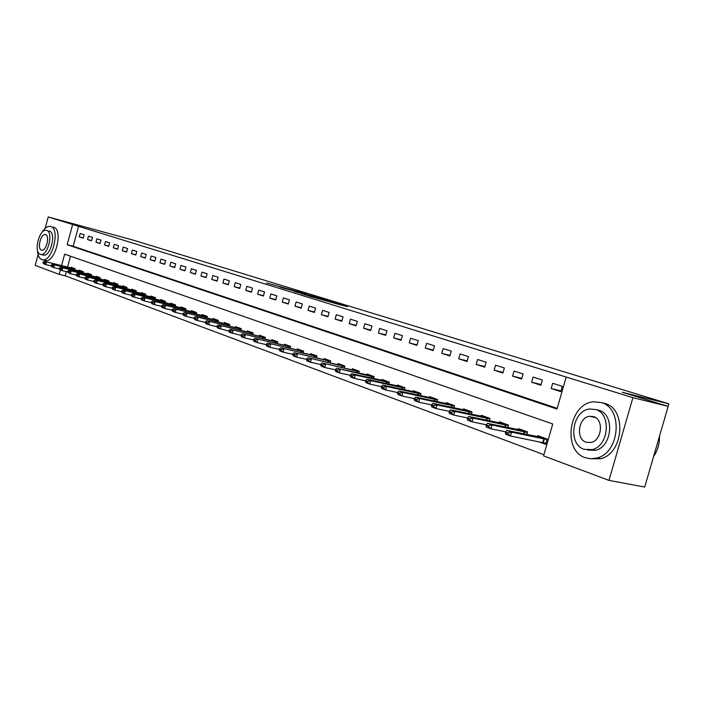 <?xml version="1.0" encoding="UTF-8"?>
<svg xmlns="http://www.w3.org/2000/svg" width="704" height="704" viewBox="0 0 704 704"><rect width="100%" height="100%" fill="white"/><g stroke="black" fill="none" stroke-linecap="round" stroke-linejoin="round"><path stroke-width="1.06" d="M301.418 292.565L266.605 282.982L301.418 292.565M338.642 304.357L347.459 306.636L333.133 302.306L309.954 296.314L338.642 304.357M45.17 228.325L48.233 216.946L133.839 240.302L668.8 403.814L622.213 392.234L668.158 406.366L632.905 397.672L608.986 480.392L543.576 455.884L552.728 423.975L64.636 254.17L61.565 265.558M48.233 216.946L72.644 224.488L67.179 244.737L557.014 409.059L566.192 377.054L632.905 397.672M566.192 377.054L72.644 224.488M315.938 297.035L279.655 286.994L315.938 297.035M319.871 298.179L331.892 301.893L308.757 295.909L301.206 293.621L307.947 295.152L294.378 291.526L319.845 298.267M78.637 226.072L73.181 246.25L557.216 408.346M79.262 236.878L83.204 238.146L84.119 234.749L80.168 233.499L79.262 236.878L83.266 237.917M87.516 239.536L91.538 240.821L92.47 237.398L88.44 236.122L87.516 239.536L91.608 240.592M95.946 242.238L100.047 243.558L100.98 240.099L96.879 238.797L95.946 242.238L100.109 243.32M104.535 245.001L108.724 246.347L109.666 242.854L105.477 241.525L104.535 245.001L108.786 246.101M113.3 247.817L117.568 249.19L118.527 245.661L114.25 244.306L113.3 247.817L117.638 248.934M122.241 250.694L126.606 252.094L127.574 248.53L123.209 247.148L122.241 250.694L126.676 251.83M131.375 253.625L135.819 255.05L136.796 251.451L132.343 250.043L131.375 253.625L135.89 254.786M140.686 256.617L145.226 258.078L146.221 254.443L141.671 253L140.686 256.617L145.306 257.805M150.198 259.679L154.836 261.166L155.839 257.488L151.202 256.018L150.198 259.679L154.915 260.885M159.922 262.803L164.657 264.326L165.669 260.603L160.926 259.098L159.922 262.803L164.736 264.035M169.84 265.989L174.68 267.546L175.71 263.789L170.861 262.249L169.84 265.989L174.759 267.247M179.978 269.245L184.923 270.838L185.97 267.036L181.016 265.47L179.978 269.245L185.011 270.53M190.344 272.58L195.395 274.199L196.451 270.362L191.391 268.761L190.344 272.58L195.483 273.891M200.939 275.977L206.105 277.64L207.17 273.759L201.995 272.122L200.939 275.977L206.193 277.323M211.763 279.462L217.052 281.16L218.126 277.235L212.837 275.563L211.763 279.462L217.14 280.826M222.842 283.017L228.246 284.759L229.337 280.79L223.925 279.074L222.842 283.017L228.342 284.416M234.168 286.66L239.703 288.438L240.803 284.425L235.268 282.674L234.168 286.66L239.8 288.086M245.758 290.382L251.425 292.204L252.542 288.147L246.875 286.352L245.758 290.382L251.522 291.843M257.629 294.202L263.419 296.058L264.554 291.958L258.755 290.118L257.629 294.202L263.525 295.689M269.773 298.1L275.704 300.01L276.857 295.856L270.917 293.973L269.773 298.1L275.81 299.622M282.207 302.104L288.288 304.049L289.458 299.851L283.369 297.915L282.207 302.104L288.402 303.653M294.95 306.196L301.18 308.194L302.359 303.943L296.129 301.963L294.95 306.196L301.294 307.789M308.009 310.394L314.389 312.444L315.586 308.132L309.197 306.108L308.009 310.394L314.503 312.022M321.385 314.688L327.932 316.791L329.146 312.435L322.599 310.358L321.385 314.688L328.055 316.36M335.104 319.097L341.818 321.253L343.05 316.835L336.336 314.706L335.104 319.097L341.942 320.804M349.175 323.62L356.057 325.829L357.315 321.358L350.416 319.176L349.175 323.62L356.189 325.362M363.616 328.258L370.674 330.528L371.941 325.996L364.874 323.761L363.616 328.258L370.814 330.044M378.426 333.018L385.678 335.35L386.962 330.766L379.702 328.46L378.426 333.018L385.818 334.849M393.633 337.911L401.078 340.296L402.389 335.65L394.935 333.291L393.633 337.911L401.227 339.786M409.253 342.927L416.9 345.382L418.229 340.674L410.573 338.246L409.253 342.927L417.05 344.846M425.295 348.084L433.154 350.61L434.509 345.831L426.633 343.341L425.295 348.084L433.312 350.055M441.786 353.382L449.865 355.978L451.238 351.138L443.15 348.577L441.786 353.382L450.032 355.397M458.744 358.829L467.051 361.504L468.442 356.594L460.126 353.954L458.744 358.829L467.218 360.897M476.177 364.434L484.722 367.18L486.138 362.199L477.585 359.489L476.177 364.434L484.906 366.555M494.12 370.198L502.92 373.023L504.354 367.981L495.546 365.182L494.12 370.198L503.105 372.381M512.582 376.138L521.646 379.042L523.107 373.921L514.034 371.043L512.582 376.138L521.84 378.365M531.608 382.246L540.936 385.246L542.423 380.046L533.078 377.08L531.608 382.246L541.138 384.542M551.197 388.546L560.815 391.635L562.329 386.355L552.702 383.302L551.197 388.546L561.026 390.896M66.334 271.63L65.208 275.81L543.91 454.714M70.497 256.212L67.575 267.01M70.902 267.819L71.06 267.238L74.958 268.646L74.668 269.711M79.068 270.776L79.226 270.186L83.213 271.621L82.914 272.703M87.402 273.786L87.56 273.196L91.617 274.657L91.326 275.766M95.902 276.866L96.061 276.258L100.206 277.754L99.898 278.881M104.57 279.998L104.729 279.391L108.962 280.914L108.645 282.058M113.414 283.202L113.582 282.586L117.894 284.134L117.577 285.305M122.443 286.466L122.61 285.842L127.01 287.426L126.685 288.614M131.657 289.802L131.824 289.168L136.321 290.787L135.986 292.002M141.064 293.207L141.24 292.565L145.825 294.219L145.49 295.451M150.674 296.683L150.85 296.032L155.531 297.722L155.188 298.98M160.486 300.23L160.662 299.57L165.449 301.303L165.097 302.588M170.509 303.864L170.694 303.195L175.586 304.955L175.226 306.266M180.752 307.569L180.946 306.891L185.944 308.695L185.574 310.033M191.233 311.362L191.418 310.666L196.53 312.514L196.152 313.887M201.934 315.234L202.127 314.538L207.354 316.422L206.967 317.821M212.89 319.202L213.083 318.49L218.425 320.417L218.038 321.842M224.092 323.25L224.286 322.529L229.759 324.5L229.354 325.97M235.55 327.404L235.752 326.665L241.349 328.689L240.935 330.185M247.28 331.646L247.482 330.898L253.211 332.966L252.789 334.497M259.283 335.993L259.494 335.236L265.364 337.357L264.933 338.923M271.586 340.446L271.797 339.671L277.807 341.845L277.358 343.446M284.178 345.004L284.398 344.221L290.55 346.438L290.092 348.093M297.079 349.677L297.308 348.876L303.618 351.155L303.142 352.845M310.314 354.464L310.534 353.654L317.002 355.986L316.518 357.72M323.875 359.374L324.104 358.547L330.73 360.941L330.238 362.718M337.779 364.408L338.017 363.572L344.819 366.027L344.309 367.849M352.044 369.574L352.282 368.72L359.269 371.237L358.741 373.111M366.687 374.871L366.934 374L374.097 376.587L373.56 378.523M381.718 380.318L381.964 379.43L389.33 382.087L388.766 384.067M397.153 385.906L397.408 385L404.967 387.728L404.386 389.77M413.01 391.653L413.266 390.729L421.036 393.527L420.438 395.63M429.299 397.549L429.572 396.607L437.554 399.485L436.938 401.658M446.054 403.621L446.327 402.653L454.538 405.618L453.904 407.862M463.285 409.86L463.566 408.874L472.014 411.919L471.354 414.234M481.008 416.275L481.298 415.272L489.993 418.414L489.306 420.798M499.259 422.884L499.55 421.863L508.499 425.093L507.795 427.566M518.047 429.695L518.346 428.639L527.569 431.966L526.83 434.526M538.525 441.698L545.697 444.321L547.21 439.058L537.706 435.626L537.398 436.709M668.07 406.34L668.8 403.814M65.208 275.81L59.18 274.375L35.2 265.39L38.095 254.628M668.158 406.366L644.732 487.054L608.986 480.392M60.368 269.984L59.18 274.375M73.181 246.25L67.179 244.737M304.55 294.078L306.363 294.193L302.597 292.943M282.506 287.892L302.579 292.996M282.533 287.804L304.638 293.779M320.443 298.602L309.426 295.495L320.355 298.91M74.906 268.858L44.466 261.413L74.853 269.034M44.009 262.574L43.058 262.222L43.903 262.988L46.376 262.117L45.716 264.581L51.19 265.901M73.858 268.479L74.351 268.426M43.903 262.988L45.716 264.581L43.806 263.877L42.944 262.636M44.466 261.413L43.058 262.222M83.151 271.832L52.492 264.352L83.107 272.017M52.061 265.531L51.084 265.17L51.946 265.945L54.446 265.065L53.777 267.555L59.365 268.902M82.051 271.436L82.553 271.383M51.946 265.945L53.777 267.555L51.823 266.834L50.97 265.593M52.492 264.352L51.084 265.17M91.564 274.868L60.685 267.344L91.511 275.053M60.271 268.55L59.277 268.18L60.157 268.963L62.682 268.074L61.996 270.591L67.707 271.955M90.411 274.454L90.904 274.402M60.157 268.963L61.996 270.591L60.007 269.852L59.162 268.602M60.685 267.344L59.277 268.18M100.144 277.966L69.045 270.398L100.091 278.15M68.64 271.621L67.628 271.251L68.526 272.043L71.078 271.137L70.391 273.68L76.217 275.079M98.93 277.534L99.431 277.473M68.526 272.043L70.391 273.68L68.358 272.932L67.514 271.674M69.045 270.398L67.628 271.251M108.9 281.134L77.572 273.513L108.847 281.31M77.194 274.762L76.155 274.375L77.07 275.185L79.649 274.27L78.954 276.839L84.911 278.265M107.624 280.667L108.126 280.614M77.07 275.185L78.954 276.839L76.877 276.082L76.041 274.806M77.572 273.513L76.155 274.375M37.426 249.929C37.682 255.218 39.142 258.447 41.791 259.609L42.61 259.811C52.36 262.046 60.482 228.633 50.706 226.494L50.186 226.362C47.274 226.054 44.44 228.21 41.686 232.822M44.801 260.339L45.593 260.533C55.37 262.777 63.483 229.416 53.68 227.269L53.275 227.154M49.122 231.044L49.456 231.132C56.487 232.725 50.618 256.749 43.595 255.112L43.041 254.98M46.71 230.419L46.306 230.322C39.318 228.554 33.326 252.437 40.286 254.302L40.841 254.434C47.846 256.071 53.724 232.012 46.71 230.419M41.422 250.061L41.765 250.14C46.279 251.214 50.081 235.726 45.566 234.67L45.285 234.599C40.788 233.482 36.934 248.89 41.422 250.061M601.19 402.582L593.833 401.808C569.131 402.89 561.766 450.498 585.297 457.706L590.99 458.797L596.878 458.031C620.048 452.822 623.357 407.994 601.19 402.582M589.829 458.726L600.547 458.762C623.709 453.578 626.991 408.857 604.815 403.445L602.14 402.802M596.754 409.798L598.954 410.309C615.067 414.383 612.278 446.961 595.426 450.305L587.638 450.05M595.602 409.526L589.873 408.989C572.238 410.212 567.327 444.303 584.135 449.31L592.046 449.618C608.89 446.257 611.706 413.6 595.602 409.526M586.168 442.244L591.017 442.482C601.973 440.554 604.023 419.338 593.56 416.61L589.618 416.275C578.345 417.314 575.414 439.129 586.168 442.244M593.454 416.574L592.68 416.97M653.594 456.518C657.668 450.507 659.63 443.775 659.463 436.33M117.832 284.354L86.275 276.698L117.779 284.539M85.914 277.966L84.858 277.57L85.8 278.397L88.396 277.473L87.692 280.069L93.782 281.512M116.494 283.87L116.996 283.818M85.8 278.397L87.692 280.069L85.58 279.286L84.744 278.01M86.275 276.698L84.858 277.57M126.949 287.646L95.163 279.946L126.896 287.83M94.82 281.23L93.738 280.834L94.706 281.67L97.328 280.738L96.615 283.36L102.837 284.838M125.55 287.144L126.051 287.082M94.706 281.67L96.615 283.36L94.459 282.559L93.623 281.274M95.163 279.946L93.738 280.834M136.259 291.007L104.236 283.263L136.206 291.192M103.919 284.574L102.81 284.17L103.796 285.014L106.445 284.073L105.723 286.722L112.094 288.226M134.79 290.479L135.291 290.418M103.796 285.014L105.723 286.722L103.523 285.903L102.696 284.61M104.236 283.263L102.81 284.17M145.763 294.439L113.511 286.651L145.71 294.624M113.203 287.98L112.077 287.566L113.08 288.429L115.764 287.47L115.034 290.154L121.546 291.694M144.223 293.885L144.734 293.823M113.08 288.429L115.034 290.154L112.781 289.318L111.962 288.015M113.511 286.651L112.077 287.566M155.47 297.95L122.971 290.11L155.417 298.135M122.698 291.465L121.546 291.042L122.575 291.914L125.277 290.954L124.538 293.656L131.199 295.231M153.859 297.37L154.37 297.299M122.575 291.914L124.538 293.656L122.241 292.811L121.422 291.491M122.971 290.11L121.546 291.042M165.387 301.532L132.651 293.647L165.334 301.717M132.396 295.029L131.217 294.598L132.273 295.486L135.001 294.51L134.253 297.246L141.073 298.848M163.698 300.916L164.208 300.854M132.273 295.486L134.253 297.246L131.903 296.375L131.094 295.055M132.651 293.647L131.217 294.598M175.525 305.193L142.534 297.264L175.472 305.378M142.305 298.663L141.108 298.223L140.976 298.69L142.182 299.13L144.945 298.144L144.188 300.907L151.166 302.544M173.756 304.55L174.266 304.48M142.182 299.13L144.188 300.907L141.786 300.018L140.976 298.69M142.534 297.264L141.108 298.223M185.874 308.933L152.645 300.951L185.83 309.118M152.442 302.386L151.21 301.937L152.31 302.852L155.1 301.858L154.343 304.647L161.489 306.319M184.034 308.264L184.545 308.185M152.31 302.852L154.343 304.647L151.879 303.741L151.087 302.403M152.645 300.951L151.21 301.937M196.46 312.752L162.976 304.735L196.416 312.937M162.8 306.196L161.55 305.73L161.418 306.205L162.677 306.662L165.493 305.65L164.718 308.475L172.04 310.182M194.533 312.057L195.043 311.978M162.677 306.662L164.718 308.475L162.21 307.551L161.418 306.205M162.976 304.735L161.55 305.73M207.293 316.659L173.554 308.598L207.24 316.853M173.404 310.086L172.119 309.61L171.987 310.086L173.272 310.561L176.123 309.54L175.34 312.4L182.846 314.134M205.269 315.929L205.779 315.85M173.272 310.561L175.34 312.4L172.77 311.45L171.987 310.086M173.554 308.598L172.119 309.61M218.363 320.663L184.369 312.55L218.31 320.848M184.246 314.063L182.934 313.579L182.802 314.063L184.114 314.547L187 313.509L186.208 316.404L193.899 318.182M216.251 319.898L216.762 319.818M184.114 314.547L186.208 316.404L183.577 315.436L182.802 314.063M184.369 312.55L182.934 313.579M229.689 324.746L195.43 316.598L229.636 324.94M195.351 318.138L194.005 317.645L193.864 318.138L195.21 318.63L198.123 317.583L197.322 320.505L205.207 322.326M227.48 323.954L227.999 323.866M195.21 318.63L197.322 320.505L194.63 319.51L193.864 318.138M195.43 316.598L194.005 317.645M241.278 328.935L206.756 320.734L241.226 329.129M206.712 322.309L205.33 321.807L205.198 322.3L206.571 322.802L209.519 321.746L208.701 324.702L218.205 327.087L218.346 326.586L216.929 326.066L217.536 327.958L230.12 331.461L230.261 330.959L228.818 330.431L229.407 332.341L240.856 335.359M238.973 328.099L239.492 328.02M206.571 322.802L208.701 324.702L205.946 323.69L205.198 322.3M206.756 320.734L205.33 321.807M253.141 333.221L218.354 324.975L253.097 333.406M218.346 326.586L221.179 326.005L220.361 329.006L218.205 327.087M250.738 332.35L251.249 332.262M218.354 324.975L216.929 326.066M265.294 337.603L230.234 329.314L265.241 337.797M230.261 330.959L233.13 330.37L232.294 333.406L230.12 331.461M262.777 336.697L263.296 336.609M230.234 329.314L228.818 330.431M277.737 342.1L242.405 333.766L277.684 342.294M242.466 335.438L240.988 334.902L240.847 335.412L242.326 335.949L245.37 334.849L244.526 337.911L253.343 339.918M275.106 341.15L275.625 341.053M242.326 335.949L244.526 337.911L241.56 336.82L240.847 335.412M242.405 333.766L240.988 334.902M290.479 346.702L254.874 338.325L290.426 346.896M254.98 340.032L253.458 339.478L253.317 339.997L254.839 340.551L254.98 340.032L257.919 339.434L257.057 342.54L266.13 344.59M287.734 345.708L288.253 345.611M254.839 340.551L257.057 342.54L254.021 341.422L253.317 339.997M254.874 338.325L253.458 339.478M303.538 351.419L267.661 342.998L303.486 351.613M267.802 344.74L266.244 344.177L266.103 344.696L267.661 345.268L267.802 344.74L270.776 344.133L269.905 347.274L279.25 349.378M300.678 350.381L301.189 350.284M267.661 345.268L269.905 347.274L266.79 346.13L266.103 344.696M267.661 342.998L266.244 344.177M316.932 356.25L280.773 347.785L316.879 356.444M280.958 349.571L279.365 348.99L279.215 349.518L280.808 350.108L280.958 349.571L283.967 348.955L283.078 352.141L292.714 354.297M313.94 355.177L314.45 355.071M280.808 350.108L283.078 352.141L279.893 350.962L279.215 349.518M280.773 347.785L279.365 348.99M330.66 361.214L294.219 352.704L330.607 361.398M294.448 354.526L292.811 353.927L292.662 354.464L294.298 355.062L294.448 354.526L297.493 353.901L296.595 357.122L306.522 359.33M327.536 360.087L328.046 359.973M294.298 355.062L296.595 357.122L293.322 355.916L292.662 354.464M294.219 352.704L292.811 353.927M344.74 366.3L308.009 357.746L344.687 366.485M308.299 359.612L306.618 358.996L306.46 359.533L308.141 360.158L308.299 359.612L311.379 358.97L310.464 362.234L320.698 364.505M341.475 365.121L341.994 365.006M308.141 360.158L310.464 362.234L307.102 361.002L306.46 359.533M308.009 357.746L306.618 358.996M359.19 371.518L322.168 362.921L359.137 371.703M322.511 364.83L320.786 364.197L320.628 364.742L322.353 365.376L322.511 364.83L325.626 364.179L324.702 367.488L335.254 369.811M355.784 370.286L356.294 370.163M322.353 365.376L324.702 367.488L321.253 366.221L320.628 364.742M322.168 362.921L320.786 364.197M374.018 376.869L370.462 375.584L336.706 368.236L373.965 377.062M337.102 370.19L335.333 369.538L335.174 370.093L336.943 370.744L337.102 370.19L340.261 369.53L339.319 372.882L350.205 375.267M370.462 375.584L370.973 375.461M336.943 370.744L339.319 372.882L335.773 371.571L335.174 370.093M336.706 368.236L335.333 369.538M389.242 382.369L385.528 381.031L351.639 373.692L355.291 375.021L389.189 382.554M352.088 375.69L350.275 375.021L350.117 375.584L351.93 376.253L352.088 375.69L355.291 375.021L354.332 378.418L365.57 380.864M385.528 381.031L386.038 380.899M351.93 376.253L354.332 378.418L350.698 377.08L350.117 375.584M351.639 373.692L350.275 375.021M404.888 388.018L401.007 386.619L366.986 379.298L370.735 380.67L404.835 388.203M367.497 381.348L365.622 380.662L365.464 381.234L367.338 381.92L367.497 381.348L370.735 380.67L369.767 384.111L381.357 386.619M401.007 386.619L401.518 386.487M367.338 381.92L369.767 384.111L366.027 382.73L365.464 381.234M366.986 379.298L365.622 380.662M420.957 393.818L416.9 392.357L382.756 385.062L386.61 386.47L420.904 394.002M383.328 387.165L381.41 386.452L381.242 387.033L383.17 387.746L383.328 387.165L386.61 386.47L385.625 389.963L397.602 392.542M416.9 392.357L417.41 392.216M383.17 387.746L385.625 389.963L381.779 388.546L381.242 387.033M382.756 385.062L381.41 386.452M437.474 399.784L433.233 398.253L398.974 390.993L402.934 392.436L437.422 399.969M399.617 393.14L397.637 392.41L397.47 392.999L399.45 393.73L399.617 393.14L402.934 392.436L401.94 395.982L414.313 398.622M433.233 398.253L433.743 398.112M399.45 393.73L401.94 395.982L397.98 394.522L397.47 392.999M398.974 390.993L397.637 392.41M454.458 405.918L450.032 404.316L415.659 397.091L419.734 398.578L454.406 406.102M416.372 399.291L414.33 398.543L414.163 399.142L416.205 399.89L416.372 399.291L419.734 398.578L418.722 402.169L431.508 404.879M450.032 404.316L450.534 404.175M416.205 399.89L418.722 402.169L414.647 400.664L414.163 399.142M415.659 397.091L414.33 398.543M471.926 412.227L467.298 410.555L432.828 403.366L437.017 404.897L471.874 412.412M433.611 405.618L431.517 404.853L431.35 405.46L433.444 406.226L433.611 405.618L437.017 404.897L435.987 408.54L449.231 411.321M467.298 410.555L467.808 410.406M433.444 406.226L435.987 408.54L431.798 406.991L431.35 405.46M432.828 403.366L431.517 404.853M489.905 418.722L485.065 416.97L450.498 409.825L454.819 411.409L489.852 418.898M451.37 412.139L449.205 411.347L449.038 411.963L451.194 412.755L451.37 412.139L454.819 411.409L453.772 415.096L467.491 417.965M485.065 416.97L485.566 416.812M451.194 412.755L453.772 415.096L449.46 413.503L449.038 411.963M450.498 409.825L449.205 411.347M508.411 425.401L503.36 423.579L468.706 416.478L473.158 418.106L508.358 425.586M469.656 418.854L467.43 418.035L467.254 418.66L469.48 419.478L469.656 418.854L473.158 418.106L472.094 421.854L486.314 424.794M503.36 423.579L503.853 423.412M469.48 419.478L472.094 421.854L467.641 420.218L467.254 418.66M468.706 416.478L467.43 418.035M527.472 432.282L522.192 430.382L487.467 423.333L492.052 425.014L527.428 432.467M488.497 425.77L486.209 424.934L486.024 425.568L488.321 426.404L488.497 425.77L492.052 425.014L490.97 428.815L505.718 431.842M522.192 430.382L522.685 430.206M488.321 426.404L490.97 428.815L486.385 427.126L486.024 425.568M487.467 423.333L486.209 424.934M545.873 443.722L542.546 442.517M547.114 439.384L541.596 437.386L506.801 430.408L511.526 432.133L547.07 439.551M507.927 432.907L505.569 432.036L505.384 432.687L507.742 433.55L507.927 432.907L511.526 432.133L510.426 435.996L545.987 443.335M541.596 437.386L542.08 437.21M507.742 433.55L510.426 435.996L505.701 434.254L505.384 432.687M506.801 430.408L505.569 432.036M73.454 269.421L73.647 268.717M73.058 269.324L73.251 268.62M81.682 272.404L81.875 271.691M81.277 272.316L81.479 271.594M90.068 275.458L90.262 274.727M89.663 275.361L89.866 274.63M98.622 278.573L98.824 277.825M98.217 278.476L98.419 277.719M107.342 281.75L107.554 280.975M106.938 281.653L107.149 280.878M116.248 284.988L116.468 284.196M115.843 284.891L116.054 284.099M125.338 288.297L125.558 287.487M124.925 288.2L125.145 287.382M134.614 291.676L134.842 290.84M134.2 291.57L134.429 290.743M144.091 295.117L144.32 294.272M143.669 295.02L143.906 294.166M153.762 298.646L154 297.766M153.34 298.54L153.586 297.669M163.645 302.245L163.891 301.347M163.222 302.139L163.469 301.242M173.747 305.923L174.002 304.999M173.316 305.818L173.571 304.894M184.07 309.681L184.325 308.73M183.638 309.575L183.894 308.625M194.612 313.526L194.885 312.55M194.181 313.421L194.454 312.444M205.401 317.451L205.674 316.448M204.961 317.354L205.242 316.342M216.436 321.473L216.718 320.443M215.996 321.376L216.278 320.329M227.718 325.591L228.017 324.526M227.278 325.486L227.568 324.412M239.272 329.798L239.571 328.698M238.823 329.692L239.122 328.592M251.09 334.11L251.398 332.974M250.642 334.004L250.95 332.869M263.19 338.527L263.516 337.357M262.733 338.422L263.058 337.251M275.581 343.042L275.915 341.845M275.123 342.936L275.466 341.73M288.279 347.679L288.622 346.438M287.822 347.574L288.165 346.324M301.286 352.422L301.646 351.146M300.828 352.317L301.18 351.032M314.626 357.289L314.996 355.969M314.16 357.192L314.53 355.854M328.293 362.287L328.68 360.914M327.826 362.182L328.214 360.8M342.32 367.409L342.716 365.992M341.845 367.303L342.241 365.878M356.708 372.662L357.122 371.193M356.233 372.557L356.646 371.087M371.474 378.057L371.897 376.543M370.99 377.951L371.422 376.429M386.637 383.601L387.077 382.026M386.153 383.495L386.593 381.911M402.204 389.294L402.662 387.658M401.72 389.189L402.178 387.543M418.202 395.146L418.678 393.448M417.71 395.041L418.194 393.334M434.641 401.166L435.142 399.406M434.148 401.06L434.65 399.282M451.546 407.352L452.065 405.522M451.053 407.246L451.572 405.407M468.934 413.723L469.48 411.814M468.433 413.618L468.978 411.699M486.825 420.279L487.388 418.29M486.323 420.174L486.895 418.176M505.243 427.029L505.833 424.961M504.733 426.923L505.331 424.838M524.207 433.99L524.832 431.825M523.697 433.884L524.322 431.71M543.321 442.684L544.403 438.9M542.802 442.57L543.893 438.786M43.595 255.112L40.841 254.434M42.61 259.811L45.593 260.533M595.672 417.648L589.618 416.275M595.426 450.305L592.046 449.618M596.878 458.031L600.547 458.762"/></g></svg>
